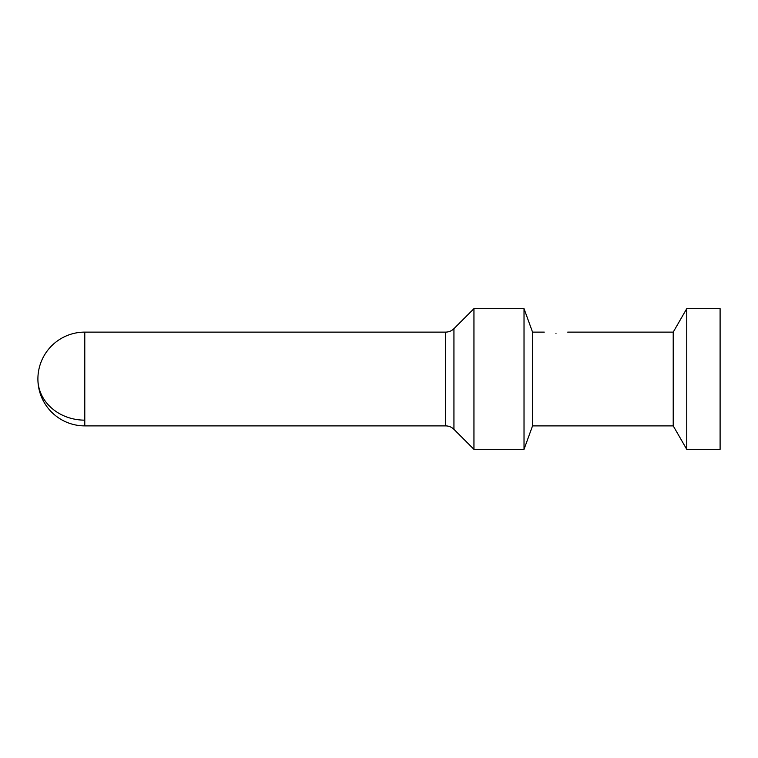 <?xml version="1.0" encoding="UTF-8"?>
<svg xmlns="http://www.w3.org/2000/svg" width="758" height="758" viewBox="0 0 758 758"><rect width="100%" height="100%" fill="white"/><g stroke="black" fill="none" stroke-linecap="round" stroke-linejoin="round"><path stroke-width="1.14" d="M555.993 333.605C571.125 331.985 571.125 331.985 555.993 333.605C571.125 331.985 571.125 331.985 555.993 333.605C540.871 331.985 540.871 331.985 555.993 333.605M567.723 332.118L673.218 332.118L673.218 425.882L532.552 425.882L532.552 332.118L524.024 308.667L473.949 308.667L473.949 449.333L453.938 429.322L453.938 328.678C451.626 330.924 448.869 332.07 445.647 332.118L84.782 332.118A46.882 46.882 0 0 0 37.9 379A46.882 46.882 0 0 0 84.782 425.882L84.782 420.15A46.882 41.15 180 0 1 37.9 379M720.1 449.333L720.1 308.667L686.748 308.667L686.748 449.333L720.1 449.333M532.552 425.882L524.024 449.333L524.024 308.667M453.938 429.322C451.626 427.076 448.869 425.93 445.647 425.882L445.647 332.118M84.782 420.15L84.782 332.118M544.272 332.118L532.552 332.118M673.218 332.118L686.748 308.667M673.218 425.882L686.748 449.333M445.647 425.882L84.782 425.882M453.938 328.678L473.949 308.667M524.024 449.333L473.949 449.333"/></g></svg>

